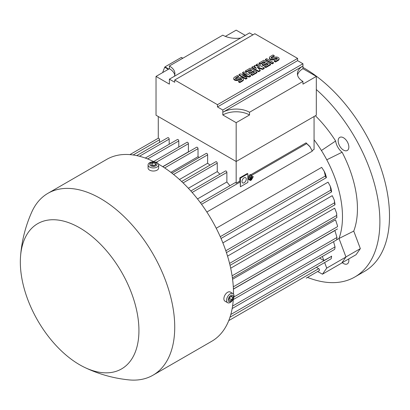 <?xml version="1.0" encoding="UTF-8"?>
<svg xmlns="http://www.w3.org/2000/svg" width="410" height="410" viewBox="0 0 410 410"><rect width="100%" height="100%" fill="white"/><g stroke="black" fill="none" stroke-linecap="round" stroke-linejoin="round"><path stroke-width="0.61" d="M253.211 177.089L248.937 179.559L248.937 179.149L250.899 178.017L250.899 175.342L251.253 175.137L251.253 177.812L253.211 176.679L253.211 177.089M251.253 175.137L250.187 174.522L249.828 174.727L249.828 177.402L247.871 178.529L247.871 178.945L247.871 173.799L240.388 178.119L240.388 186.755L247.871 182.44L247.871 178.945L248.937 179.559M247.871 178.529L248.937 179.149M249.828 177.402L250.899 178.017M249.828 174.727L250.899 175.342M253.211 176.679L252.145 176.064L251.253 176.577M306.188 278.144A1.133 0.656 -120 0 0 306.203 278.139L319.277 270.59A1.133 0.656 -120 0 0 319.513 270.067A1.133 0.656 -120 0 0 318.713 268.683L316.371 267.33M230 317.196L324.623 262.569A1.133 0.656 -120 0 0 324.643 262.554L331.054 258.853A1.133 0.656 -120 0 0 331.265 258.346A1.133 0.656 -120 0 0 331.26 258.223C331.675 256.66 331.705 255.968 331.347 256.147M230.815 314.49L331.598 256.306L323.895 260.57L319.58 258.08M336.789 239.742L338.998 238.471L345.963 257.008L326.734 268.114L322.46 274.193L317.663 271.522M322.357 256.47L323.895 260.57M324.643 262.554L326.734 268.114M345.963 257.008L341.689 263.087L322.46 274.193M216.224 228.242L321.665 167.367L324.238 171.313L325.402 173.871L326.375 177.274L326.298 177.704L325.924 177.499A1.133 0.656 -120 0 0 325.463 176.428L324.238 171.313M222.881 242.884L328.061 182.158L330.26 186.186L331.06 188.564L331.598 191.531L331.495 191.972L331.26 191.839A1.133 0.656 -120 0 0 331.265 191.721A1.133 0.656 -120 0 0 330.911 190.747L330.26 186.186M227.545 256.127L332.243 195.678L334.293 200.116L334.57 202.771L229.564 263.394M230.686 268.212L334.668 208.183L336.671 213.313L336.794 217.525A1.133 0.656 -120 0 0 336.877 217.172A1.133 0.656 -120 0 0 336.671 216.439L336.671 213.313M232.583 279.231L335.534 219.791L337.538 225.93L337.517 226.668L233.3 286.841M233.418 289.137L334.914 230.538L336.958 237.482L233.946 296.953M338.998 238.471A88.401 51.04 -120 0 0 326.775 159.792A88.401 51.04 60 0 0 321.414 150.506A88.401 51.04 -120 0 0 314.065 139.795M314.065 116.522L314.065 149.455L312.092 150.593M306.244 143.075L309.837 146.478L312.302 151.141L206.855 212.021M337.538 225.93L337.517 226.668M310.165 146.939L306.347 143.321A1.133 0.656 -120 0 0 306.101 142.834L250.7 174.819M249.828 175.321L247.871 176.454M247.871 173.799L247.338 173.491L239.855 177.812L240.388 178.119M246.266 179.047A3.024 1.742 -60 0 1 244.949 182.086A3.024 1.742 -60 0 1 242.617 182.896A3.024 1.742 -60 0 1 241.992 181.512A3.024 1.742 -60 0 1 243.314 178.473A3.024 1.742 -60 0 1 245.641 177.663A3.024 1.742 -60 0 1 246.266 179.047M239.855 177.812L239.855 181.082A1.133 0.656 60 0 1 240.178 182.004L240.388 186.755M249.526 112.263L249.526 114.969L236.17 122.677L222.814 114.969L222.814 112.263A18.891 10.906 180 0 1 249.526 112.263L302.949 81.421A18.891 10.906 180 0 1 297.419 73.708A18.891 10.906 180 0 1 302.949 66L302.949 68.701L316.31 76.414L316.31 115.225L236.17 161.494L236.17 183.208A1.133 0.656 -120 0 0 235.688 182.747A1.133 0.656 -120 0 0 235.125 182.691L200.408 202.735M239.855 181.082L236.17 183.208M236.17 122.677L236.17 161.494L156.031 115.225L156.031 76.414L169.386 68.701A18.891 10.906 180 0 1 174.773 75.061M252.919 34.86L249.526 32.902L169.386 79.171L169.386 84.122L156.031 76.414M222.814 110.013L222.814 112.263L302.949 66L302.949 63.745L297.609 60.659L217.469 106.928L222.814 110.013L302.949 63.745M217.469 104.678L297.609 58.41L254.866 33.733L174.732 80.001L217.469 104.678L217.469 106.928M174.732 80.001L174.732 82.251L169.386 79.171M222.814 114.969A18.891 10.906 180 0 1 249.526 114.969M297.563 75.061A18.891 10.906 180 0 1 302.949 68.701M316.31 76.414L302.949 84.122L302.949 81.421M297.609 58.41L297.609 60.659M250.597 75.778L249.393 76.47L242.382 75.199L246.989 77.859L245.785 78.551L238.974 74.62L240.178 73.928L247.189 75.199L242.582 72.539L243.781 71.842L250.597 75.778L250.597 76.378L249.393 77.07L243.899 76.075M246.989 77.859L246.989 78.459L245.785 79.156L238.974 75.22L238.974 74.62M245.672 74.922L242.582 73.139L242.582 72.539M264.219 67.911L262.615 68.839L257.208 67.102L260.212 70.223L258.608 71.15L251.796 67.219L253.001 66.522L256.404 68.49L254.2 65.831L255.005 65.364L259.612 66.64L256.204 64.672L257.408 63.98L264.219 67.911L264.219 68.511L262.615 69.439L258.044 67.968M260.212 70.223L260.212 70.827L258.608 71.75L251.796 67.819L251.796 67.219M255.45 67.937L254.2 66.43L254.2 65.831M257.618 66.087L256.204 65.272L256.204 64.672M273.434 62.592L273.434 63.191L272.23 63.883L265.419 59.952L265.419 59.353L266.623 58.656L273.434 62.592L272.23 63.283L272.23 63.883M274.234 55.652L271.43 57.272A1.133 0.656 0 0 0 271.097 57.733A1.133 0.656 0 0 0 271.799 58.338A1.133 0.656 0 0 0 273.034 58.194L274.234 57.502A2.834 1.635 0 0 1 277.324 57.149A2.834 1.635 0 0 1 279.072 58.656A2.834 1.635 0 0 1 278.241 59.814L275.438 61.433L274.234 60.741L277.042 59.122A1.133 0.656 0 0 0 277.37 58.656A1.133 0.656 0 0 0 276.673 58.056A1.133 0.656 0 0 0 275.438 58.194L274.234 58.891A2.834 1.635 0 0 1 271.148 59.245A2.834 1.635 0 0 1 269.401 57.733A2.834 1.635 0 0 1 270.226 56.575L273.034 54.955L274.234 55.652L274.234 56.252L271.43 57.871A1.133 0.656 0 0 0 271.225 58.03M279.072 58.656L279.072 59.26A2.834 1.635 180 0 1 278.241 60.413L275.438 62.033L274.234 61.341L274.234 60.741M277.247 58.958A1.133 0.656 0 0 0 275.438 58.794L274.234 59.491A2.834 1.635 180 0 1 271.148 59.845A2.834 1.635 180 0 1 269.401 58.333L269.401 57.733M270.631 64.211L270.631 64.811L265.818 67.588L264.619 66.891L264.619 66.292L268.227 64.211L266.623 63.283L263.415 65.134L262.215 64.442L265.419 62.592L263.82 61.664L260.212 63.75L260.212 64.349L259.007 63.652L259.007 63.053L263.82 60.275L270.631 64.211L265.818 66.984L264.619 66.292M267.704 64.508L266.623 63.883L263.415 65.738L262.215 65.041L262.215 64.442M264.901 62.889L263.82 62.264L260.212 64.349M257.003 72.078L257.003 72.678L252.196 75.45L250.997 74.758L250.997 74.159L254.6 72.078L253.001 71.15L249.792 73L248.593 72.309L251.796 70.458L250.192 69.531L246.589 71.612L246.589 72.211L245.385 71.519L245.385 70.92L250.192 68.142L257.003 72.078L252.196 74.851L250.997 74.159M254.082 72.375L253.001 71.75L249.792 73.6L248.593 72.908L248.593 72.309M251.279 70.756L250.192 70.13L246.589 72.211M238.574 76.239L235.77 77.859A1.133 0.656 0 0 0 235.437 78.32A1.133 0.656 0 0 0 236.134 78.925A1.133 0.656 0 0 0 237.369 78.787L238.574 78.09A2.834 1.635 0 0 1 241.659 77.736A2.834 1.635 0 0 1 243.412 79.248A2.834 1.635 0 0 1 242.582 80.401L239.778 82.02L238.574 81.329L241.377 79.709A1.133 0.656 0 0 0 241.71 79.248A1.133 0.656 0 0 0 241.013 78.643A1.133 0.656 0 0 0 239.778 78.787L238.574 79.478A2.834 1.635 0 0 1 235.489 79.832A2.834 1.635 0 0 1 233.736 78.32A2.834 1.635 0 0 1 234.566 77.167L237.369 75.548L238.574 76.239L238.574 76.839L235.77 78.459A1.133 0.656 0 0 0 235.565 78.623M243.412 79.248L243.412 79.847A2.834 1.635 180 0 1 242.582 81.006L239.778 82.625L238.574 81.928L238.574 81.329M241.582 79.545A1.133 0.656 0 0 0 239.778 79.386L238.574 80.078A2.834 1.635 180 0 1 235.489 80.432A2.834 1.635 180 0 1 233.736 78.92L233.736 78.32M239.778 82.02L239.778 82.625M246.589 71.612L245.385 70.92M250.192 69.531L250.192 70.13M249.792 73L249.792 73.6M253.001 71.15L253.001 71.75M252.196 74.851L252.196 75.45M260.212 63.75L259.007 63.053M263.82 61.664L263.82 62.264M263.415 65.134L263.415 65.738M266.623 63.283L266.623 63.883M265.818 66.984L265.818 67.588M275.438 61.433L275.438 62.033M272.23 63.283L265.419 59.353M258.608 71.15L258.608 71.75M262.615 68.839L262.615 69.439M245.785 78.551L245.785 79.156M249.393 76.47L249.393 77.07M240.629 38.038A18.891 10.906 180 0 1 222.814 35.152L169.386 66A18.891 10.906 180 0 1 174.921 73.708A18.891 10.906 180 0 1 174.388 76.28M225.362 36.387L236.17 30.145L245.236 35.378M169.386 68.701L169.386 66M168.771 69.054L164.989 66.871L181.266 57.477L182.706 58.307M162.616 72.611L164.702 67.23A23.421 13.525 -60 0 1 164.989 66.871M164.702 67.23L168.32 69.316M181.266 57.477A23.421 13.525 -60 0 1 181.553 57.502L182.829 58.24M158.275 116.522L158.275 138.237A1.133 0.656 -120 0 1 158.757 138.329A1.133 0.656 -120 0 1 159.557 139.718L133.127 154.98M159.557 142.419L159.557 139.718M169.176 144.269L169.176 139.103A1.133 0.656 -120 0 0 168.372 137.714A1.133 0.656 -120 0 0 167.808 137.657L136.704 155.61M178.791 147.047L178.791 140.953A1.133 0.656 -120 0 0 177.991 139.564A1.133 0.656 -120 0 0 177.422 139.508L145.299 158.055M188.538 151.905A88.401 51.04 -120 0 0 188.405 151.854L188.405 143.725A1.133 0.656 -120 0 0 187.606 142.342A1.133 0.656 -120 0 0 187.042 142.285L153.617 161.581M199.26 157.435A88.401 51.04 -120 0 0 198.025 156.687L198.025 148.661A1.133 0.656 -120 0 0 197.225 147.277A1.133 0.656 -120 0 0 196.656 147.221L162.826 166.752M209.997 165.117A88.401 51.04 -120 0 0 207.639 163.241L207.639 154.831A1.133 0.656 -120 0 0 206.84 153.442A1.133 0.656 -120 0 0 206.271 153.386L171.964 173.194M219.883 174.214A88.401 51.04 -120 0 0 217.259 171.595L217.259 163.159A1.133 0.656 -120 0 0 216.454 161.771A1.133 0.656 -120 0 0 215.891 161.714L181.63 181.497M229.887 185.715A88.401 51.04 -120 0 0 226.873 181.978L226.873 172.415A1.133 0.656 -120 0 0 226.074 171.026A1.133 0.656 -120 0 0 225.505 170.97L190.845 190.983M232.588 306.065L335.037 246.917L333.561 241.674M334.693 249.188C335.078 247.45 335.124 246.661 334.832 246.815M233.285 299.572L336.671 239.881L336.718 239.471L336.671 239.876A1.133 0.656 -120 0 0 336.877 239.378A1.133 0.656 -120 0 0 336.794 238.927L336.958 237.482M334.293 200.116L335.037 204.354L334.955 204.78L334.76 204.508L334.57 202.771M188.405 151.854L162.719 166.68M198.025 156.687L170.878 172.359M207.639 163.241L179.472 179.508M217.259 171.595L188.369 188.272M226.873 181.978L197.502 198.932M341.791 262.948L356.07 254.702L360.344 248.624L345.937 256.937M339.003 238.492L353.753 231.096L360.344 248.624M353.753 231.096L353.753 231.096A89.154 51.475 -120 0 0 342.099 152.228L326.775 159.792M321.414 150.506L335.626 141.014A89.154 51.475 -120 0 0 315.382 115.758M342.099 152.228A11.331 6.545 60 0 1 335.626 141.014M233.495 294.057A105.021 60.634 -120 0 0 159.239 164.579A105.021 60.634 -120 0 0 158.496 164.154M154.211 161.873A105.021 60.634 -120 0 0 106.728 159.377L47.96 193.305A105.021 60.634 -120 0 0 31.739 212.108C25.353 226.438 21.607 241.403 20.5 256.998A83.865 48.421 -120 0 0 79.632 364.762A83.865 48.421 -120 0 0 84.091 367.145A83.865 48.421 -120 0 0 138.893 327.923A83.865 48.421 -120 0 0 79.632 227.811A83.865 48.421 -120 0 0 20.5 256.998M84.091 367.145C98.154 373.981 112.981 378.22 128.586 379.855A105.021 60.634 -120 0 0 152.981 375.206L211.75 341.279A105.021 60.634 -120 0 0 233.326 298.905M152.981 375.206A105.021 60.634 -120 0 0 169.079 291.054A105.021 60.634 -120 0 0 100.47 198.507A105.021 60.634 -120 0 0 47.96 193.305M148.071 164.887L148.071 167.972A5.289 3.054 0 0 0 149.619 170.129A5.289 3.054 0 0 0 155.385 170.791A5.289 3.054 0 0 0 158.649 167.972L158.649 164.887A5.289 3.054 0 0 0 157.102 162.729A5.289 3.054 0 0 0 151.336 162.068A5.289 3.054 0 0 0 148.071 164.887A5.289 3.054 0 0 0 149.619 167.044A5.289 3.054 0 0 0 155.385 167.71A5.289 3.054 0 0 0 158.649 164.887M155.954 162.77A3.669 2.117 0 0 0 150.767 162.77A3.669 2.117 0 0 0 150.767 165.768A3.669 2.117 0 0 0 155.954 165.768A3.669 2.117 0 0 0 155.954 162.77M150.834 163.877L152.684 162.811L155.211 163.2L155.887 164.661L154.037 165.727L151.51 165.338L150.834 163.877M154.37 165.537L152.351 165.471M155.211 163.2L155.211 165.051M152.684 162.811L152.684 165.276M232.936 293.555L230.266 292.017A5.289 3.054 120 0 0 226.192 293.432A5.289 3.054 120 0 0 223.88 298.757A5.289 3.054 120 0 0 224.977 301.176L227.647 302.718A5.289 3.054 120 0 0 231.722 301.299A5.289 3.054 120 0 0 234.033 295.979A5.289 3.054 120 0 0 232.936 293.555A5.289 3.054 120 0 0 228.862 294.974A5.289 3.054 120 0 0 226.556 300.294A5.289 3.054 120 0 0 227.647 302.718M233.423 296.948A3.669 2.117 120 0 0 230.825 295.451A3.669 2.117 120 0 0 228.232 299.946A3.669 2.117 120 0 0 230.825 301.442A3.669 2.117 120 0 0 233.423 296.948M229.902 297.127L231.752 296.061L232.68 297.378L231.752 299.761L229.902 300.832L228.975 299.515L229.902 297.127M229.287 298.721L230.23 296.937M231.752 299.761L229.615 298.526M232.68 297.378L231.076 296.45M348.715 258.951A7.554 4.361 60 0 1 347.29 263.896L347.29 263.896A7.554 4.361 60 0 1 342.294 262.656M307.495 277.391A120.888 69.792 -120 0 0 354.845 276.981A120.888 69.792 -120 0 0 379.885 221.641A120.888 69.792 -120 0 0 316.31 89.529M347.29 141.757A7.554 4.361 60 0 1 347.29 150.48A7.554 4.361 60 0 1 339.736 146.119A7.554 4.361 60 0 1 339.736 137.391A7.554 4.361 60 0 1 347.29 141.757M354.845 276.981L364.464 271.43A120.888 69.792 -120 0 0 389.5 216.09A120.888 69.792 -120 0 0 302.949 67.424M250.361 180.549L250.361 180.133L251.786 179.313L251.786 179.724L250.361 180.549L249.295 179.846M249.936 179.887L250.361 180.133M251.361 179.067L251.786 179.313M249.649 180.051L249.649 179.641L252.498 177.996L252.498 178.406L249.649 180.051L248.583 179.354M249.224 179.395L249.649 179.641M252.073 177.75L252.498 177.996M318.713 268.683L228.754 320.615M306.706 143.592L251.253 175.613M249.828 176.433L247.871 177.566M238.574 79.478L238.574 80.078M239.778 78.787L239.778 79.386M242.582 80.401L242.582 81.006M235.77 77.859L235.77 78.459M274.234 58.891L274.234 59.491M275.438 58.194L275.438 58.794M278.241 59.814L278.241 60.413M271.43 57.272L271.43 57.871M169.176 139.103L139.462 156.256M178.791 140.953L147.641 158.936M188.405 143.725L156.21 162.314M198.025 148.661L164.651 167.931M207.639 154.831L173.599 174.486M217.259 163.159L183.085 182.891M226.873 172.415L192.152 192.459M240.178 182.004L201.561 204.303M325.407 175.982L220.257 236.688M330.87 190.102L225.808 250.756M336.718 215.414L232.096 275.812M336.882 238.266L336.8 238.938M158.275 138.226L129.888 154.616M326.298 177.704L221.041 238.471M331.495 191.972L226.438 252.627M334.955 204.78L230.041 265.352M336.856 217.561L232.398 277.872M337.45 228.944L233.413 289.009M334.606 249.403L232.178 308.535"/></g></svg>
